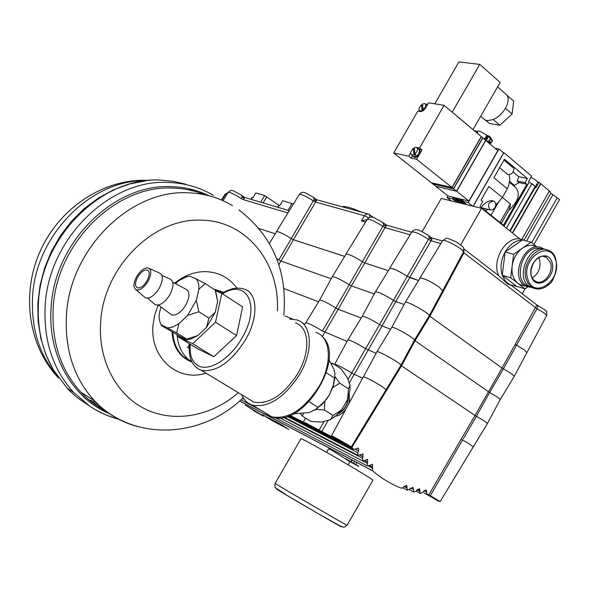 <?xml version="1.0" encoding="UTF-8"?>
<svg xmlns="http://www.w3.org/2000/svg" width="589" height="589" viewBox="0 0 589 589"><rect width="100%" height="100%" fill="white"/><g stroke="black" fill="none" stroke-linecap="round" stroke-linejoin="round"><path stroke-width="0.88" d="M431.847 497.278L428.652 495.614L431.847 497.278M427.548 494.664L438.606 501.254L424.161 492.927M286.777 428.409L271.522 419.42L281.078 424.419L288.75 429.455M256.554 411.998L254.706 410.916L253.815 410.798L255.464 411.785L263.519 416.151L256.613 411.902M260.316 414.442L245.142 405.011L263.577 416.048M267.885 418.065L262.326 414.546L270.992 419.633L268.267 417.675L270.572 418.882L281.917 425.847M279.046 424.323L277.794 423.616M348.865 446.131L352.502 448.001L353.503 449.385L358.51 448.339L358.694 450.983L357.714 452.654L357.884 455.29L362.949 454.215L362.5 460.819L367.624 459.611L367.337 465.899L372.52 464.552L372.587 470.81C381.385 478.327 390.993 484.136 401.404 488.237L403.671 487.162L404.172 486.337L406.785 485.469L407.279 490.188L413.103 487.427L413.677 491.999L416.268 491.13L417.049 489.827L419.626 488.958L420.274 493.391L422.843 492.522L423.808 490.924L426.37 490.048L426.996 494.407L428.866 494.804L461.18 439.151L462.579 439.976L430.345 495.666L428.836 494.782M267.833 418.05L275.534 422.49M276.955 423.116L271.86 420.443L277.772 423.653M326.549 452.345L328.5 448.958C328.706 447.552 350.44 462.277 349.895 461.732L348.128 464.802M358.745 466.407C352.178 463.013 347.79 460.392 345.574 458.544L358.701 466.149M460.708 244.825L481.611 208.315L441.227 198.449L422.18 231.646M522.193 293.697L524.968 288.838M498.714 275.667C491.41 260.883 505.472 236.469 519.859 238.906L481.611 208.315M283.434 426.598L279.112 424.021L283.581 426.34M281.24 425.162L281.498 424.721M322.441 450.025C345.397 462.895 374.479 480.344 372.903 480.271L347.061 525.233C349.108 526.971 272.913 482.612 275.166 483.385L300.957 438.717C301.804 438.709 308.967 442.479 322.441 450.025M428.682 494.782L438.768 500.967M305.669 422.865L320.578 431.42M333.588 437.163L348.968 445.969M333.661 437.693L319.142 430.11L324.149 421.349M362.625 378.057L354.18 374.346L349.262 383.056M438.724 501.048L440.138 501.637L473.21 446.955L470.287 444.57L462.579 439.976M440.138 501.637L430.345 495.666M352.502 448.001L351.162 447.103C351.979 446.948 331.357 435.138 331.504 435.845L333.507 437.303M378.005 402.942L351.162 447.103L386.045 389.712L382.239 386.62C372.653 380.678 366.336 377.416 363.288 376.827L363.28 376.842M347.974 379.552L351.707 372.992L354.18 374.346M305.779 423.417L290.141 415.407M319.142 430.11L305.595 422.998M376.106 353.282L365.614 348.673L351.707 372.992C342.695 367.529 336.989 364.613 334.589 364.238L334.574 364.26M339.86 441.514L320.482 431.575M311.905 427.18L289.471 415.672M263.644 402.427L263.268 402.235M386.045 389.712L386.686 390.235L351.817 447.574M363.465 376.769L376.916 351.788C377.225 349.962 401.963 363.877 400.91 365.283L401.536 365.828L386.701 390.249L386.06 389.727L400.91 365.283L414.398 340.199L415.009 340.773L401.536 365.828L475.021 415.481L461.18 439.151M351.346 460.907L351.898 459.95M352.163 460.083L351.611 461.054M354.607 461.371L354.004 462.424M356.801 462.52L356.139 463.668M305.021 324.178L302.503 323.14M292.497 319.047L284.943 315.954M347.054 341.384L322.448 331.011C313.613 325.636 308.062 322.875 305.801 322.728L304.609 324.929M322.448 331.011L335.84 307.981L338.204 309.254L322.308 336.569M362.25 316.286L362.257 316.278C364.856 316.3 370.621 319.076 379.537 324.605L365.614 348.673C356.264 342.982 350.337 340.059 347.849 339.912L334.751 364.186M473.188 446.999L487.302 423.705C486.941 422.659 483.297 420.185 476.376 416.298L463.3 438.849M473.232 446.97L470.287 444.57M386.06 389.727L382.239 386.62M487.309 423.69L500.083 399.769C499.781 398.643 496.306 396.228 489.665 392.532L476.376 416.298L475.021 415.481L502.042 368.029L429.212 315.814L414.398 340.199C415.863 338.756 392.178 325.467 391.714 327.469L376.901 351.81M390.647 329.229L382.033 325.945L354.254 374.383M318.597 301.782L283.832 288.544M500.09 399.762L514.123 376.555C513.895 375.274 510.317 372.712 503.389 368.854L489.665 392.532L415.009 340.773L429.808 316.411L443.245 291.437L442.641 290.856M361.204 318.008L338.204 309.254L351.39 285.893L349.078 284.678C340.302 279.238 334.692 276.609 332.248 276.778L319.636 300.088L305.801 322.728M391.714 327.469L405.18 302.474M347.849 339.912L362.257 316.278L375.384 291.953L389.756 268.378C392.561 268.054 398.385 270.697 407.235 276.307L379.537 324.605L382.033 325.945L395.793 301.561L393.364 300.28C384.072 294.515 378.079 291.739 375.384 291.953L375.362 291.982M332.248 276.778L346.045 254.198C348.585 253.918 354.048 256.436 362.426 261.737L335.84 307.981C327.396 302.753 321.999 300.125 319.636 300.088M277.61 207.21L278.759 205.222L264.638 195.504L255.795 192.956L253.167 197.499L252.195 197.286L251.017 199.325M293.418 204.037L282.654 200.694L279.952 205.37L278.906 205.141L277.699 207.24M361.639 212.158C351.434 207.711 344.859 205.885 341.892 206.695M344.69 256.406L293.425 239.708L291.253 238.56L313.289 200.856L314.025 199.862L316.934 199.781M367.698 213.836L316.956 199.789L293.425 239.708M443.245 291.437L442.663 290.811L429.212 315.814C430.596 313.841 405.828 300.059 405.195 302.437L419.964 278.177C423.432 277.964 429.845 280.931 439.21 287.093C429.808 280.894 423.351 277.905 419.854 278.118L419.81 278.428M404.091 304.491L395.793 301.561L409.738 277.618L418.551 280.489L407.168 276.263C398.289 270.638 392.451 267.988 389.646 268.319L389.609 268.613M374.287 293.977L351.39 285.893L364.797 262.981L388.365 270.66L364.731 262.937L362.36 261.693C353.96 256.377 348.489 253.859 345.942 254.139L345.912 254.411M291.253 238.56C283.581 233.73 278.663 231.418 276.491 231.624L276.469 231.867M275.284 233.804L259.219 228.569M259.241 228.598L275.277 233.818M269.438 243.338L276.587 231.676C278.752 231.47 283.662 233.781 291.312 238.604L278.818 259.918L276.675 258.571M331.173 278.766L280.931 261.045L293.491 239.752L344.683 256.429M407.168 276.263L428.461 239.392L429.403 238.089L432.083 238.022L431.074 240.754L409.664 277.574M362.36 261.693L382.843 226.39L383.763 225.145L386.494 225.131L364.731 262.937M515.198 344.293L536.859 304.962L537.337 305.19L537.75 306.383L536.962 308.724L516.582 345.139L515.198 344.293L524.217 349.807L516.582 345.139M365.555 222.046L361.513 220.89L364.517 215.751L368.766 217.849M361.513 220.89L367.057 219.594M510.847 285.26L507.77 284.097L499.074 275.947L463.72 248.794M463.882 249.618L463.874 252.99L443.222 291.422M316.197 201.011L314.025 199.862L313.466 197.308C304.049 192.316 303.121 190.527 299.308 194.429L276.491 231.624M299.308 194.429C301.627 194.098 306.287 196.24 313.289 200.856L315.586 202.064L364.517 215.751L366.152 214.175L368.434 213.991L369.31 214.433L369.907 217.407M386.06 226.36L383.763 225.145L382.975 222.59C372.682 217.017 370.982 215.14 367.197 219.358C369.885 218.946 375.105 221.295 382.843 226.39L385.324 227.693L410.106 234.768M431.818 239.355L429.403 238.089L428.498 235.394C419.685 230.527 415.878 227.126 411.785 232.014C414.744 231.536 420.303 233.995 428.461 239.392L431.074 240.754L440.889 243.552M442.7 290.708L463.359 252.269C465.347 250.141 443.554 238.066 442.589 240.761L419.854 278.118M227.958 192.625L225.072 194.252L225.587 194.311L221.891 200.194M241.151 198.493C234.422 194.171 230.078 192.117 228.134 192.331C231.808 188.885 232.184 190.21 241.718 195.364L242.3 197.19L241.151 198.493L243.228 199.59L244.796 197.484L289.332 210.693M244.685 197.455L242.3 197.19L244.126 198.169M278.818 259.918L280.931 261.045L278.847 264.733M515.242 344.322L502.042 368.029L503.389 368.854L516.627 345.169M514.138 376.54L526.875 352.686L524.217 349.807M442.663 290.811L439.21 287.093M533.914 244.538L559.55 199.597L550.862 193.207L549.39 191.035L521.442 239.995M557.29 197.69L531.609 242.69M549.39 191.035L540.805 183.79L512.629 233.119M494.848 207.784C496.203 204.751 495.82 202.491 493.7 201.004C488.318 201.961 487.147 204.913 490.173 209.868L492.684 209.853L494.848 207.784M537.551 182.605L537.713 182.325C536.977 180.779 534.694 179.144 530.873 177.444M501.261 223.43L509.662 208.734L510.472 204.044L502.365 197.425M509.132 174.764C510.295 178.732 509.684 183.4 507.32 188.76L502.321 197.492L498.669 201.953L491.057 215.257M508.668 210.472L501.305 223.459M513.122 171.951L518.769 176.671L517.201 181.044L519.056 182.59L514.455 185.373L509.544 181.302M514.455 185.373L514.028 186.117M509.382 182.259L514.896 186.831C520.919 192.949 518.857 200.834 508.712 210.509M498.669 201.953L495.666 204.869M488.524 209.463L484.946 210.376M492.779 200.753C486.764 199.7 478.813 208.285 482.965 208.108L484.894 208.58M507.659 174.396L507.858 174.565C511.495 174.616 513.542 172.584 514.013 168.483L503.978 160.068M507.666 174.447L499.59 167.725M532.235 183.856L534.886 186.08L528.51 181.574L531.653 176.074L503.912 152.676L473.217 206.268M519.056 182.59L526.875 184.269L503.477 225.197L479.983 206.4L482.759 201.563L481.022 200.164L488.848 186.499L502.321 197.492M507.32 188.76L493.884 177.701L504.471 159.214L527.427 178.489L525.013 182.708L526.875 184.269M518.769 176.671L527.427 178.489M517.201 181.044L525.013 182.708M535.254 187.221L534.886 186.08M537.588 181.994L539.031 182.295L535.909 187.773L535.276 187.243M535.202 186.338L509.772 230.836M531.926 183.591L506.444 228.179M529.172 182.126L503.978 226.205M539.031 182.295L540.555 183.577L512.371 232.913M503.131 152.522L503.912 152.676M466.863 204.714L462.571 201.305L468.233 202.675L498.971 149.017L503.61 152.926L473.077 206.231M529.459 241.792L522.414 239.944C515.508 240.364 509.743 244.361 505.126 251.937L522.414 239.944L530.991 242.197L513.623 254.286L510.692 277.78L525.049 288.868L527.597 287.064M502.255 275.269L505.126 251.937C500.908 259.83 499.951 267.605 502.255 275.269L505.215 280.865L509.603 284.649L516.582 286.298L502.255 275.269L510.692 277.78M521.574 285.26L521.957 285.113M536.638 246.732L530.991 242.197M505.126 251.937L513.623 254.286M516.582 286.298L525.049 288.868M524.011 285.731L519.432 284.347L517.9 283.346C513.328 279.488 511.414 273.73 512.15 266.059C513.328 258.365 516.715 252.423 522.325 248.227C527.089 245.076 531.653 244.523 536.027 246.57M533.737 288.227L530.431 287.042C513.947 279.215 528.981 242.064 545.642 249.552M538.64 257.548L539.546 259.631C541.129 267.48 538.729 273.576 532.353 277.912M529.592 286.526C510.84 282.823 523.282 242.226 541.225 248.838M543.794 249.029L542.55 248.3C525.528 238.493 508.263 277.839 525.852 286.283L532.493 287.66M550.472 262.642C554.094 272.442 543.272 286.055 535.629 281.27C524.438 275.954 535.438 250.929 546.209 257.216L550.472 262.642M551.996 262.289C547.328 247.027 526.419 261.649 531.469 276.778C536.336 291.901 556.899 277.257 551.996 262.289M519.859 238.906L523.901 239.995M486.536 141.043L488.472 141.397L490.232 139.137L489.047 136.538L488.237 136.994L486.19 140.749M489.673 137.075L488.98 136L487.95 135.801L486.153 138.938M490.232 139.137L492.433 140.999L490.674 143.252L488.737 142.891M492.433 140.999L490.6 137.392M487.95 135.801L487.412 135.522L485.608 138.665M484.997 138.525L486.786 135.411L487.412 135.522L479.976 131.332L478.673 131.001L476.766 131.583M474.528 130.935L475.816 130.787L477.826 132.481L477.348 133.313M483.952 138.864L484.232 138.386L486.882 139.35M484.924 139.681L485.527 138.621M486.102 140.675L486.889 139.313M435.889 186.367L448.082 196.012L468.932 201.033L456.666 191.241L435.934 186.301M485.623 140.388L497.852 150.563L468.932 201.033M475.816 130.787L475.338 131.619M485.8 140.425L456.666 191.241M485.52 140.557L456.593 191.005M482.649 137.892L485.667 140.307L456.527 191.131L435.757 186.257L432.922 183.923M456.527 191.131L453.633 188.826L432.886 183.989M482.825 137.922L453.633 188.826M482.553 138.062L453.611 188.605M481.161 136.641L482.693 137.811L453.501 188.716L432.753 183.878L431.428 182.73M453.501 188.716L452.124 187.619L431.384 182.804M481.346 136.677L452.124 187.619M422.637 105.107L422.954 110.842M423.182 109.848L422.504 103.944L424.956 103.598C426.392 105.07 425.795 107.154 423.182 109.848L423.705 110.283M422.32 105.357L421.474 104.651L422.151 110.555L419.721 110.894L420.553 111.579M421.474 104.651L419.037 108.31L418.97 109.929L419.721 110.894M422.688 111.004L422.151 110.555M481.066 136.81L452.094 187.398M427.099 105.379L425.435 104.003L427.71 104.319M427.209 105.181L426.657 105.019M451.991 187.508L431.251 182.693L393.71 152.985L417.807 111.122L421.142 111.571L423.513 110.438L425.28 108.501L428.556 102.839L444.084 105.313L481.213 136.56L451.991 187.508L416.614 159.28L411.122 158.102L408.678 156.159L393.71 152.985M413.721 156.888L414.825 157.484L416.143 157.3L418.956 155.216L421.989 149.937L419.552 147.972L444.084 105.313M418.956 155.216L416.614 159.28M419.552 147.972L416.695 147.405L414.288 147.699L414.95 153.854C417.645 151.078 418.227 148.929 416.681 147.39M414.332 148.104L413.574 148.656M410.643 152.742L408.678 156.159M412.536 155.651L411.122 158.102M421.989 149.937L419.596 149.451M420.369 152.75L419.515 149.385M418.411 148.781L416.85 147.427M412.734 155.813L413.559 156.762C418.521 155.636 420.318 153.03 418.963 148.936L418.573 148.811M414.413 148.855L414.766 155.246L415.812 154.546L414.95 153.854M414.111 149.091L413.25 148.399L413.905 154.554L411.534 154.855L413.692 156.578C415.481 157.005 417.233 155.945 418.948 153.405L419.648 150.136L417.203 147.817M413.25 148.399L410.761 152.139L410.717 153.839L411.534 154.855M413.161 156.151L413.692 156.578M414.766 155.246L413.905 154.554M434.785 103.833L458.905 61.919L479.763 64.385L500.179 82.416L472.989 129.646M452.219 112.168L479.763 64.385M452.293 112.175L473.063 129.654M497.631 86.855L507.107 95.322C508.911 98.606 508.359 102.913 505.458 108.251C502.27 113.537 498.184 117.307 493.207 119.56L487.508 120.642L484.983 119.928L483.149 118.367M505.458 108.251L512.084 114.016L499.847 125.258L489.43 123.499L485.557 120.193M507.107 95.322L513.689 101.109L512.084 114.016M493.207 119.56L499.847 125.258M472.525 206.098L468.233 202.675M495.15 148.295L498.971 149.017M451.255 200.901L446.992 197.529L447.927 195.894M456.762 202.248L452.492 198.861L446.992 197.529M461.268 200.761L460.281 200.245L461.99 200.658L462.269 200.996L461.562 200.827L464.022 203.794L461.268 200.761M458.264 202.388L455.525 199.097L457.344 199.538L456.1 199.509L456.939 200.518L458.75 201.224L457.219 200.856L458.271 202.123L460.083 202.83L458.264 202.388M460.281 200.245L462.115 200.496L462.269 200.996M456.431 199.583L458.75 201.224M458.271 202.123L459.928 202.329L460.083 202.83M457.69 199.619L459.994 201.254L459.714 200.113L460.178 200.024L460.51 201.401L462.961 203.338L460.436 201.791L460.392 202.911L460.046 201.482L457.69 199.619L459.913 200.93M460.053 200.194L460.51 201.401M452.492 198.861L453.14 197.72L463.234 200.15L462.571 201.305M461.894 200.908L464.022 203.794M460.384 201.563L462.836 203.507M459.714 200.113L460.178 200.024M455.525 199.097L457.469 199.369M453.14 197.72L456.946 202.292M457.55 200.937L458.404 201.961M460.642 201.953L460.723 202.991M341.583 441.993L338.498 440.417L341.583 441.993M336.201 439.342L348.798 446.256L336.201 439.342M313.355 427.533L310.447 426.038L313.355 427.533M308.319 425.052L320.409 431.708L308.319 425.052M215.36 290.694L221.825 293.366L215.5 322.22L192.706 343.718L176.972 336.061L177.237 334.92M215.5 322.22L236.572 335.583L242.616 306.898L221.825 293.366M236.572 335.583L213.836 356.735L192.706 343.718M213.836 356.735L197.882 348.924L176.972 336.061M189.327 348.555L187.611 347.51L189.334 348.357M221.943 293.447C230.034 288.374 237.507 286.939 244.361 289.147C257.791 292.924 258.704 317.552 245.422 339.956C230.947 362.36 216.273 372.484 201.394 370.334L198.611 369.119C191.145 364.304 188.178 355.896 189.695 343.888L187.611 347.51M295.494 322.919C309.262 327.057 310.845 351.486 297.938 373.293C283.824 395.064 269.158 404.68 253.947 402.147L247.638 398.326M289.597 319.024L297.187 320.011C311.949 324.465 313.672 350.698 299.794 374.155C284.62 397.553 268.864 407.897 252.526 405.18C247.468 403.568 243.839 400.071 241.63 394.689M334.935 377.416L333.322 385.979L329.45 394.726L333.426 384.86L335.023 374L333.889 369.318L329.001 359.739M293.616 413.78L309.026 412.639L316.234 409.083L324.679 401.271L329.45 394.726L326.542 399.202L322.301 404.194L314.482 410.319M309.056 401.786L318.038 407.389M326.321 372.778L334.773 378.226M216.73 291.26L223.511 292.512M191.881 361.896L187.92 358.966C181.684 353.282 178.158 345.721 177.333 336.282M174.668 283.191C183.967 275.674 193.987 271.816 204.722 271.625C218.188 271.846 228.93 277.345 236.955 288.109M206.017 373.131C178.047 382.563 149.569 357.795 153.022 324.973L154.738 314.872L158.169 305.08M138.629 426.811C124.301 423.226 111.483 416.408 100.159 406.358L94.468 400.792C74.14 378.484 64.79 350.153 66.424 315.8C69.421 249.545 129.933 189.555 187.655 192.787C204.015 193.258 218.968 197.543 232.5 205.657M118.426 419.103C108.104 416.438 98.473 412.079 89.535 406.027L73.603 392.355C53.091 369.73 43.601 341.156 45.125 306.633C47.915 239.509 109.37 178.938 168.167 182.443C184.615 182.973 199.678 187.273 213.365 195.342M88.497 405.313L77.107 397.56L68.221 389.528L53.422 369.995C42.099 350.271 37.107 327.955 38.447 303.048C41.134 236.535 102.066 176.575 160.488 180.094L173.328 181.302L185.719 184.21M57.376 376.261C39.434 355.005 31.158 328.831 32.542 297.747C35.053 235.394 91.332 178.865 146.609 180.705M96.169 402.559L88.556 399.556M146.941 280.938C143.76 285.908 140.638 288.22 137.568 287.888C134.763 286.357 134.829 282.713 137.782 276.94C140.962 271.971 144.091 269.659 147.169 270.005C149.959 271.522 149.878 275.166 146.941 280.938M172.768 282.183L185.461 288.941C189.989 291.047 190.092 296.429 185.771 305.087C180.963 312.509 176.251 315.778 171.62 314.901L169.882 313.613M153.736 303.409L155.371 304.808C159.965 305.905 164.758 302.613 169.742 294.942C174.197 285.996 174.057 280.585 169.33 278.715L161.953 275.431M143.922 296.532L145.468 297.857C149.842 298.873 154.414 295.693 159.199 288.323C163.484 279.738 163.389 274.562 158.905 272.788L149.422 268.569M136.744 276.491C133.269 283.191 133.04 287.631 136.066 289.795C139.851 290.642 143.826 287.844 148.008 281.402C151.763 273.9 151.712 269.387 147.839 267.862C144.099 267.833 140.396 270.712 136.744 276.491M205.237 283.589L198.861 289.258C199.082 284.583 198.125 281.078 195.99 278.744L205.237 283.589L215.147 290.031L215.331 290.62M198.876 311.765L187.574 315.432L196.358 300.257L198.876 311.765L208.911 318.134L215.235 312.317L206.54 327.359L208.911 318.134M176.678 332.925L167.519 327.904L172.93 326.954L178.916 323.714L176.678 332.925L186.742 339.131L197.897 335.516L190.711 339.065L187.03 339.588M161.349 325.003L161.172 324.458M160.907 306.943L159.126 314.401L159.067 317.015L159.796 321.587L161.548 325.614L180.492 336.68L186.455 339.573L186.742 339.131M189.57 276.263L186.823 276.661L178.622 280.762L175.61 283.692M215.957 292.652L217.643 301.377L215.147 290.031M161.636 325.062L167.519 327.904M197.897 335.516L206.54 327.359M178.916 323.714L187.574 315.432M215.235 312.317L217.643 301.377M196.358 300.257L198.861 289.258M195.99 278.744L189.916 276.256M333.168 415.473L341.679 409.76L336.216 415.569L330.208 419.714L333.168 415.473L324.414 410.01L315.792 409.421M348.46 388.806L350.028 385.14L350.013 389.947L347.628 399.379L348.46 388.806L339.787 383.218L332.8 387.525M350.028 385.14L347.179 377.394L341.193 368.935L332.616 363.347L331.673 364.392M303.379 413.692L302.312 416.121L311.044 421.481L321.572 422.041L330.208 419.714M324.789 401.44L324.414 410.01M335.031 376.702L339.787 383.218M331.025 363.177L332.616 363.347M302.312 416.121L300.655 413.927M347.628 399.379L341.679 409.76M348.541 404.201L349.564 400.542L349.189 394.608M335.435 416.232C339.235 415.76 342.732 413.36 345.934 409.038M337.703 414.214C343.998 410.393 347.539 404.827 348.32 397.516L348.136 400.277C346.619 406.815 343.144 411.461 337.696 414.214M253.822 410.798L254.058 410.393L253.815 410.798M372.336 470.589L239.649 400.954M280.953 424.993L281.233 424.507M271.75 420.303L271.993 419.876M328.213 420.251L321.778 431.604M413.478 489.474L410.695 488.023M406.97 487.994L404.083 486.485M420.045 490.865L417.329 489.452M419.861 491.491L416.96 489.982M362.338 458.198L283.559 417.402M372.682 467.158L369.634 465.568M372.189 468.005L368.655 466.157M358.694 450.983L355.491 449.348M357.714 452.654L287.344 416.43M426.686 492.227L423.896 490.784M367.794 462.232L364.679 460.613M367.175 463.293L279.871 417.859M244.192 399.29L242.462 398.392M363.126 456.85L359.938 455.201M353.253 449.105L288.706 415.967M407.102 487.67L404.268 486.183M277.507 489.415L277.272 489.29C266.677 483.886 351.854 533.479 340.685 526.22M251.26 199.399L252.482 197.3M264.638 195.504L260.758 202.218M263.165 202.933L266.795 196.652M277.971 207.321L279.223 205.156M292.026 203.389L288.028 210.302M526.912 352.575L546.489 315.918C546.371 314.474 543.191 312.074 536.962 308.724L463.307 252.357M287.933 212.975L243.228 199.59M226.706 194.65L225.587 194.311L227.921 192.677M550.862 193.207L524.136 240.025M552.85 194.878L526.765 240.584M510.472 204.044L499.98 222.399M530.431 287.042L532.611 287.697C538.103 290.222 543.551 289.118 548.948 284.362C555.243 281.586 561.869 255.346 548.919 250.612C537.131 243.596 520.661 264.719 526.367 279.65L528.016 283.228L530.343 286.063L532.611 287.697L536.793 289.015M555.523 259.801C562.686 279.782 534.054 300.243 527.891 279.304C520.44 259.027 549.743 238.597 555.523 259.801M489.216 140.918L491.417 142.774M490.298 138.614L492.5 140.476M489.128 136.147L490.792 137.554M488.472 141.397L490.674 143.252M253.947 402.147L201.394 370.334L198.927 369.355L195.415 366.763M222.532 293.83C247.108 277.942 261.104 306.346 241.976 338.034C230.277 358.863 209.154 371.939 198.309 365.74C192.007 362.154 189.334 354.99 190.276 344.248M315.94 332.439C330.827 337.033 332.8 363.177 319.076 386.391C304.042 409.546 288.293 419.692 271.831 416.835L268.996 415.665L264.962 412.69M191.594 361.712L183.562 356.75C176.95 350.698 173.394 342.621 172.901 332.52M214.521 289.633L223.356 292.461M213.542 288.993L223.761 292.372M192.021 362.169C179.719 357.206 173.056 347.164 172.032 332.041M238.354 392.708C211.635 416.07 174.926 423.241 145.733 409.296C116.607 395.337 97.862 360.505 100.66 322.168C103.465 267.634 152.897 218.077 200.466 220.168C246.025 220.05 280.143 262.908 277.345 310.933M106.535 411.402C97.06 406.66 88.556 400.321 81.039 392.392C60.925 370.378 51.633 342.496 53.165 308.732C55.962 243.625 115.488 184.813 172.496 188.068C183.827 188.377 194.576 190.6 204.744 194.745M109.399 413.647C72.557 398.333 47.628 355.417 51.096 308.157C53.886 242.572 113.868 183.348 171.303 186.661C184.777 187.052 197.374 190.085 209.095 195.776M188.554 188.694L194.171 191.182M101.426 407.433L96.073 405.298M98.819 405.136L91.317 401.808M438.606 501.254L438.864 500.805M372.587 470.81L239.598 400.999M271.404 420.141L271.676 419.655M331.504 435.845L363.288 376.827M303.644 421.584L305.529 418.094M413.103 487.427L412.639 487.184M407.279 490.188L402.986 487.928M362.5 460.819L279.937 417.859M244.148 399.239L242.484 398.37M426.37 490.048L425.913 489.812M367.624 459.611L367.094 459.339M367.337 465.899L274.975 417.608M261.052 410.327L240.93 399.806M419.626 488.958L419.169 488.715M420.274 493.391L416.187 491.255M358.51 448.339L357.965 448.06M372.52 464.552L371.998 464.279M357.884 455.29L284.332 417.248M362.949 454.215L362.412 453.942M353.51 449.392L288.544 416.018M406.785 485.469L406.307 485.218M413.677 491.999L409.51 489.812M347.061 525.233C345.147 526.912 343.939 527.53 343.446 527.081L340.022 525.903L319.01 514.138L287.079 495.415L275.932 488.082C274.872 487.508 274.614 485.94 275.166 483.385M313.841 197.587L316.256 199.354M385.383 224.387L387.076 225.3M373.713 217.716L369.759 214.764M431.288 237.514L429.05 235.814M411.645 232.243L386.583 225.16M546.504 315.895C547.041 309.858 547.954 312.037 537.404 305.235M463.381 252.232C463.992 246.305 464.559 248.16 456.247 241.829C445.704 237.757 447.971 236.837 442.589 240.761M385.736 224.652L383.454 222.944M442.472 240.96L432.252 238.066M536.837 304.947L511.561 285.532M367.197 219.358L345.942 254.139M463.359 252.269L449.959 277.191M463.322 252.32L450.268 276.624M228.134 192.331L222.995 200.68M411.785 232.014L389.646 268.319M225.072 194.252L221.457 200.01M244.192 197.116L242.027 195.585M482.965 208.108L490.173 209.868M507.858 174.565L499.612 167.696M537.035 183.724L535.357 186.661M535.349 187.118L510.177 231.168M519.432 284.347L525.852 286.283M546.209 257.216L543.323 256.429M507.77 284.097L509.603 284.649M489.106 136.111L490.644 137.406M413.559 156.762L414.281 157.337M480.727 116.298L484.983 119.928M348.798 446.256L349.071 445.785M333.426 437.45L333.691 436.979M320.409 431.708L320.674 431.244M305.507 423.152L305.765 422.696M252.526 405.18L271.831 416.835C302.812 429.094 346.737 357.751 322.426 336.694M317.611 408.28L316.234 409.083M187.92 358.966L183.562 356.75L191.668 361.764M100.159 406.358C141.323 442.339 204.736 435.632 243.147 397.744M283.788 315.189C287.565 271.028 272.626 235.946 238.965 209.934M94.468 400.792L81.039 392.392C88.379 400.181 96.67 406.425 105.917 411.122M89.535 406.027C98.437 411.947 107.978 416.261 118.153 418.963M73.603 392.355L66.837 388.07M53.422 369.995L46.023 354.924L40.884 338.572L38.123 321.322L37.829 303.556L39.993 285.68L44.587 268.105L51.501 251.238L60.564 235.46L71.571 221.133L84.264 208.58L98.341 198.081L113.478 189.849L129.337 184.062L145.557 180.83M58.561 377.954C28.382 346.442 21.005 294.161 40.052 251.481C59.04 208.734 101.971 179.667 144.968 180.293L149.157 180.44M148.354 270.756L147.169 270.005M158.353 305.05L171.62 314.901M147.633 298.167L155.371 304.808M136.066 289.795L145.468 297.857M161.253 324.568L161.438 325.018M190.711 339.065L186.971 339.411"/></g></svg>
